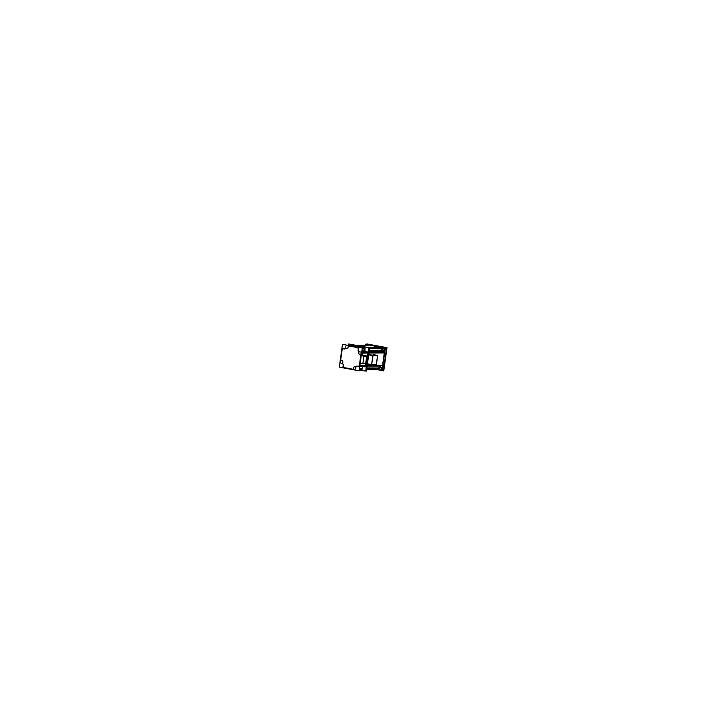 <?xml version="1.0" encoding="UTF-8"?>
<svg xmlns="http://www.w3.org/2000/svg" width="715" height="715" viewBox="0 0 715 715"><rect width="100%" height="100%" fill="white"/><g stroke="black" fill="none" stroke-linecap="round" stroke-linejoin="round"><path stroke-width="1.07" d="M367.188 365.696L382.561 365.58L367.188 365.696L382.561 365.58L384.321 352.87L368.958 352.987M366.732 365.946A1.135 0.983 89.6 0 1 366.33 366.482A1.135 0.983 89.6 0 0 366.732 365.946A1.135 0.983 89.6 0 1 366.33 366.482A1.135 0.983 89.6 0 0 366.732 365.946M368.332 352.075A1.135 0.983 89.6 0 1 368.565 352.736A1.135 0.983 89.6 0 0 368.332 352.075A1.135 0.983 89.6 0 1 368.565 352.736M368.556 352.987L366.795 365.696M367.001 367.063L379.03 366.974A11.36 9.876 -90.4 0 0 379.075 366.947A11.36 9.876 -90.4 0 1 379.03 366.974L367.001 367.063L379.03 366.974A11.36 9.876 -90.4 0 0 379.075 366.947M380.371 370.111L377.967 369.664M379.138 367.582L378.986 368.699M382.328 368.565L382.704 365.83M382.239 368.94A1.886 1.636 89.6 0 1 380.452 370.129A1.886 1.636 89.6 0 0 382.239 368.94A1.886 1.636 89.6 0 1 380.452 370.129A1.886 1.636 89.6 0 0 382.239 368.94M380.818 367.144A1.037 0.903 -90.4 0 0 380.3 367.188A1.037 0.903 -90.4 0 1 381.533 368.323A1.037 0.903 -90.4 0 1 380.496 369.181A1.037 0.903 -90.4 0 0 380.782 367.126A1.037 0.903 -90.4 0 1 380.496 369.181A1.037 0.903 -90.4 0 1 379.826 367.707A1.037 0.903 -90.4 0 0 380.496 369.181A1.037 0.903 -90.4 0 1 379.826 367.707A1.037 0.903 -90.4 0 0 380.63 369.199A1.037 0.903 -90.4 0 0 380.63 367.117A1.037 0.903 -90.4 0 1 380.603 369.199A1.037 0.903 -90.4 0 1 380.38 369.163M382.418 368.565L383.687 368.547L382.418 368.565L383.687 368.547L383.937 366.795L383.687 368.547L383.937 366.795L383.195 366.768L383.937 366.786L383.195 366.768M382.203 370.084A1.841 1.6 -90.4 0 0 383.606 368.922A1.841 1.6 -90.4 0 1 382.203 370.084A1.841 1.6 -90.4 0 0 383.606 368.922A1.841 1.6 -90.4 0 1 382.203 370.084L382.221 370.084M367.948 344.71L380.729 346.972M382.632 347.445L384.187 347.731M386.306 349.492A1.841 1.6 -90.4 0 0 385.171 347.812A1.841 1.6 -90.4 0 1 386.306 349.492A1.841 1.6 -90.4 0 0 385.171 347.812M385.01 349.876L386.288 349.858L384.277 364.328L383.526 364.364L384.277 364.328L386.288 349.858L385.01 349.876L386.288 349.858L384.277 364.328L383.526 364.364M384.545 352.62L384.92 349.876M383.124 366.768L383.455 364.382L383.124 366.768L383.455 364.382L384.42 364.346M369.548 354.846L376.635 355.427M372.846 355.614L368.69 354.881M373.024 355.632L377.547 355.596M377.547 355.614L376.305 364.57L377.547 355.614L376.305 364.57L371.782 364.596M367.447 363.846L371.603 364.587M371.693 364.596L372.935 355.65M382.525 351.351L383.687 351.566M369.181 351.387L381.998 351.288A11.36 9.876 -90.4 0 0 381.962 351.217A11.36 9.876 -90.4 0 1 381.998 351.288L369.181 351.387L381.998 351.288A11.36 9.876 -90.4 0 0 381.962 351.217M369.324 350.35L381.354 350.261A11.36 9.876 -90.4 0 1 381.372 350.296A11.36 9.876 -90.4 0 0 381.354 350.261L369.324 350.35L381.363 350.225M381.783 348.536L381.613 349.724M380.773 347.231L369.735 345.175M383.562 347.713L381.149 347.267M384.581 352.987L385.278 347.937L380.881 347.213M369.664 345.131L367.313 344.693M365.955 345.157A1.886 1.636 89.6 0 1 367.001 344.675A1.886 1.636 89.6 0 0 365.955 345.157A1.886 1.636 89.6 0 1 367.001 344.675A1.886 1.636 89.6 0 0 365.955 345.157M383.776 347.776A1.886 1.636 89.6 0 1 384.938 349.51A1.886 1.636 89.6 0 0 383.776 347.776A1.886 1.636 89.6 0 1 384.938 349.51M383.061 350.681A1.037 0.903 -90.4 0 0 383.347 348.625A1.037 0.903 -90.4 0 0 382.319 349.858A1.037 0.903 -90.4 0 1 383.347 348.625A1.037 0.903 -90.4 0 0 382.319 349.858A1.037 0.903 -90.4 0 1 383.347 348.625A1.037 0.903 -90.4 0 1 383.061 350.681A1.037 0.903 -90.4 0 0 383.347 348.625A1.037 0.903 -90.4 0 1 383.061 350.681A1.037 0.903 -90.4 0 1 382.623 350.448A1.037 0.903 -90.4 0 0 383.061 350.681A1.037 0.903 -90.4 0 1 382.623 350.448A1.037 0.903 -90.4 0 0 383.061 350.681M353.067 345.282L348.58 345.47M366.044 365.705L367.805 352.995L366.044 365.705L364.909 366.643L366.044 365.705L364.909 366.643L366.044 365.705L367.805 352.995L366.992 351.691L365.481 351.414A11.36 9.876 89.6 0 0 364.838 350.386L365.079 348.652L364.257 347.347L353.21 345.291M365.097 366.652L365.115 366.652A1.135 0.992 87.2 0 0 366.009 365.615M363.175 366.572A11.36 9.876 89.6 0 1 362.514 367.099L362.273 368.833L362.514 367.099A11.36 9.876 89.6 0 0 363.175 366.572A11.36 9.876 89.6 0 1 362.514 367.099L362.273 368.833L361.147 369.771L362.273 368.833M361.477 369.789L359.296 369.727M367.546 352.084L367.027 351.726M361.817 351.574L366.965 351.709L367.805 352.995L366.992 351.691L361.817 351.574L365.481 351.414A11.36 9.876 89.6 0 0 364.838 350.386L365.079 348.652L364.257 347.347L365.079 348.652L364.838 350.386A11.36 9.876 89.6 0 1 365.481 351.414L366.992 351.691L361.924 351.887L366.965 351.709L361.924 351.887M348.938 345.533L353.228 345.327L348.938 345.533L353.228 345.327L362.514 347.052M361.129 369.744L362.005 369.396L361.129 369.744M358.269 366.384L356.982 366.143M356.964 366.16A11.118 9.661 89.6 0 1 355.945 367.001A11.118 9.661 89.6 0 0 356.964 366.16A11.118 9.661 89.6 0 1 355.945 367.001M344.031 367.573L353.21 369.28M343.37 364.721L343.164 366.259L343.37 364.721L343.164 366.259L343.978 367.555A1.135 1.001 -88.7 0 1 343.066 366.169M343.325 364.579A11.118 9.661 89.6 0 1 342.646 363.488A11.118 9.661 89.6 0 0 343.325 364.579A11.118 9.661 89.6 0 1 342.646 363.488M344.541 349L343.254 348.759L344.541 349L343.254 348.759L342.128 349.698L340.644 360.369L341.672 360.557M344.639 349.018A11.118 9.661 89.6 0 1 345.56 348.241A11.118 9.661 89.6 0 0 344.639 349.018A11.118 9.661 89.6 0 1 345.56 348.241M358.957 351.628A11.118 9.661 89.6 0 0 358.242 350.502L358.456 348.902L358.242 350.502A11.118 9.661 89.6 0 1 358.957 351.628A11.118 9.661 89.6 0 0 358.242 350.502L358.456 348.902L357.643 347.606L348.366 345.881M362.103 347.168L363.363 347.401L362.103 347.168L363.363 347.401L364.176 348.706L363.989 350.109M362.469 347.15L362.925 347.124M364.06 350.109L364.829 350.136M361.969 350.439L364.793 350.395M361.531 351.905L362.353 353.21L362.139 354.756L362.353 353.21L361.531 351.905L362.353 353.21L362.139 354.756L361.37 354.783M365.437 364.203L366.214 364.176M365.356 364.212L365.159 365.642L365.356 364.212L365.159 365.642L364.033 366.581L365.159 365.642L359.886 365.472L365.159 365.642L364.033 366.581L365.159 365.642L359.886 365.472M360.977 354.81L359.493 365.463L360.977 354.81L359.493 365.463L358.438 366.411M361.942 355.614L365.946 355.972M362.818 363.595L360.208 363.113M363.98 356.133L366.715 356.115L363.98 356.133L366.715 356.115L365.678 363.586L362.943 363.613M363.855 356.124L361.254 355.641M362.871 363.613L363.908 356.142M358.492 366.42L356.776 366.125M355.82 366.983L354.962 366.822M356.016 367.027L354.846 366.804A1.555 1.35 -90.4 0 0 353.416 368.109L353.255 369.28L353.416 368.109A1.555 1.35 -90.4 0 1 354.863 366.804A1.555 1.35 -90.4 0 0 353.416 368.109L353.255 369.28M342.637 363.47L342.789 362.335A1.555 1.35 -90.4 0 0 341.734 360.566A1.555 1.35 -90.4 0 1 342.789 362.335A1.555 1.35 -90.4 0 0 341.734 360.566M348.205 347.052A1.555 1.35 -90.4 0 1 346.659 348.339A1.555 1.35 -90.4 0 0 348.205 347.052L348.366 345.908L348.205 347.052A1.555 1.35 -90.4 0 1 346.659 348.339A1.555 1.35 -90.4 0 0 348.205 347.052L348.366 345.908M358.832 352.826A1.555 1.35 -90.4 0 0 359.949 354.604A1.555 1.35 -90.4 0 1 358.832 352.826A1.555 1.35 -90.4 0 0 359.949 354.604M360.852 354.774L360.02 354.622A1.555 1.35 89.6 0 1 358.805 352.736M380.219 367.778L380.389 366.545L380.219 367.778M382.489 351.387L382.695 349.93L382.489 351.387M367.206 365.606L382.882 365.517M365.714 370.942L366.446 371.076L369.682 347.758L349.385 344.121M378.968 368.788L366.75 368.886M379.281 366.75A0.76 0.652 -89.3 0 0 378.932 367.385M382.838 365.49L382.141 370.54L377.761 369.664M377.833 369.691L380.55 370.2M366.625 369.771L378.11 369.691M377.404 369.691L383.767 370.879L386.985 347.678L366.813 343.924L366.732 344.487M384.071 366.804L383.151 366.777M386.377 349.483L384.75 349.51L382.051 368.94L383.678 368.922M366.438 365.955L382.838 365.83L384.679 352.611L368.279 352.736L366.438 365.955M377.645 355.587L372.712 355.65L368.368 354.837M373.364 354.622L377.663 355.435L376.367 364.757L377.672 355.418L372.864 355.453L371.577 364.784L376.278 364.748M376.403 364.552L371.469 364.614L367.126 363.81M371.577 364.784L373.051 355.462L368.484 354.658M371.755 364.793L367.188 363.989M384.634 352.924L368.94 353.067M369.137 351.691L383.892 351.583M381.756 350.958A0.76 0.652 -92.2 0 0 382.31 351.36M381.792 348.446L369.575 348.536M380.657 347.213A1.135 0.974 91.8 0 1 381.533 348.446M369.548 348.706L381.533 348.616M356.115 345.229L369.825 345.131L381.31 347.267L367.608 347.365M385.322 347.821L368.431 344.675M366.983 344.666A1.886 1.645 -90.4 0 0 365.91 345.157M370.013 345.095L365.624 344.281L365.508 345.157M380.452 346.972L381.354 346.963M383.481 347.356L382.525 347.356M380.416 346.954L382.641 347.374M384.902 349.51A1.886 1.645 -90.4 0 0 383.732 347.776M381.363 349.858A0.76 0.652 -90.9 0 0 381.524 350.582M382.954 350.672A1.037 0.903 -90.4 0 0 384.071 349.698A1.037 0.903 -90.4 0 0 383.231 348.616M383.383 348.643A1.037 0.903 -90.4 0 0 382.275 349.85M382.614 350.484A1.037 0.903 -90.4 0 0 383.097 350.699M383.186 366.858L383.535 364.301M380.335 370.111A1.886 1.645 -90.4 0 0 382.203 368.94M379.781 367.698A1.037 0.903 -90.4 0 0 380.532 369.19M378.753 368.627L366.777 368.717M360.003 347.588L364.409 347.41L352.951 345.256M364.141 347.338A1.135 1.001 91.3 0 1 365.016 348.732M364.784 350.484L365.043 348.571M365.481 351.494A11.36 9.876 -90.4 0 0 364.739 350.314M367.018 351.709L365.356 351.396M366.867 351.682A1.135 1.001 91.3 0 1 367.751 353.076M368.609 352.727L367.805 352.736L365.964 365.955L366.777 365.946M362.407 367.153A11.36 9.876 -90.4 0 0 363.131 366.572M359.413 368.895L362.219 368.886L362.487 367.001M362.237 368.752A1.135 0.992 87.2 0 1 361.129 369.78L361.325 369.816M359.27 369.887L365.696 371.076L368.931 347.758L348.661 343.987L348.455 345.443M365.07 366.625L359.743 366.473M356.901 366.089A11.109 9.653 89.6 0 1 355.757 367.036M355.829 366.92L355.552 368.904M354.881 369.61L343.468 367.483M342.994 366.536L343.272 364.579M343.307 364.721A11.109 9.653 89.6 0 1 342.476 363.399M342.574 363.488L340.858 363.166M340.242 362.389L342.065 349.26M342.887 348.723L344.585 349.036M344.46 349.081A11.109 9.653 89.6 0 1 345.604 348.125M345.533 348.241L345.81 346.266M346.48 345.56L357.902 347.678M362.085 347.052L362.979 347.043M364.963 350.153L364.042 350.127M365.034 348.616L362.219 348.625M358.367 348.634L358.099 350.582M358.063 350.439A11.109 9.653 89.6 0 1 358.894 351.762M358.787 351.682L360.512 352.003M361.763 351.95L367.072 351.726M362.228 352.772A1.135 0.974 -92 0 0 361.745 352.039M367.948 352.763L361.129 352.772L359.305 365.91L366.125 365.892M365.749 363.595L359.958 363.077M361.066 355.453L363.998 355.999L362.925 363.774L359.994 363.229M362.791 363.756L365.714 363.738L366.813 355.981L363.872 355.99L362.925 363.774M366.786 356.115L360.995 355.605M366.795 355.963L363.962 355.453M365.419 364.221L366.348 364.185M362.728 366.429L365.07 366.867L365.445 364.132M358.179 366.384A1.135 0.974 -88.2 0 0 359.341 365.651M339.312 367.144L359.144 370.826L362.308 348.026L342.476 344.335L339.312 367.144M353.38 368.019L353.192 369.405M353.362 368.189A1.555 1.35 89.6 0 1 354.998 366.84M342.574 363.595L342.762 362.255M341.699 360.566L340.501 360.342M341.556 360.539A1.555 1.35 89.6 0 1 342.735 362.425M343.218 348.786A1.135 0.992 -92.8 0 0 342.011 349.787M345.524 348.142L346.695 348.357M348.151 347.141L348.348 345.756M348.178 346.972A1.555 1.35 89.6 0 1 346.543 348.33M358.358 348.706A1.135 0.974 -92 0 0 357.455 347.597M362.049 347.07L364.418 347.517L364.042 350.207M358.966 351.566L358.778 352.906M362.201 354.855L362.594 352.012L361.772 351.86M359.842 354.595L362.255 354.765M382.561 365.571L384.321 352.879L382.561 365.571M367.385 347.329L380.738 347.231M356.338 345.274L369.691 345.175M362.237 368.806L359.439 368.717M342.128 349.698L340.644 360.369L342.128 349.698L343.254 348.759M363.363 347.401L359.672 347.535L363.363 347.401L364.176 348.706L362.201 348.777L364.176 348.706L363.363 347.401L359.672 347.535M362.425 353.201L367.76 353.013M366.715 356.133L365.678 363.586L366.715 356.133M359.493 365.463L358.367 366.402M343.164 366.259L343.978 367.555L343.164 366.259M358.456 348.902L357.643 347.606L358.456 348.902M380.782 367.126A1.037 0.903 -90.4 0 0 380.3 367.188A1.037 0.903 -90.4 0 1 380.782 367.126M354.863 366.804A1.555 1.35 -90.4 0 0 353.416 368.109M362.201 348.777L364.176 348.706M361.254 369.762L359.296 369.7L361.254 369.762"/></g></svg>
